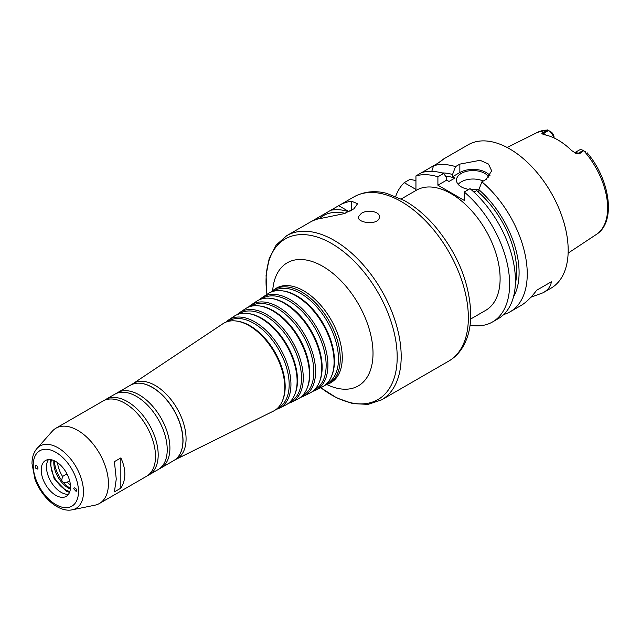 <?xml version="1.0" encoding="UTF-8"?>
<svg xmlns="http://www.w3.org/2000/svg" width="640" height="640" viewBox="0 0 640 640"><rect width="100%" height="100%" fill="white"/><g stroke="black" fill="none" stroke-linecap="round" stroke-linejoin="round"><path stroke-width="0.96" d="M345.24 213.24A8.488 4.904 -60 0 1 350.064 211.168M69.648 480.768L67.192 482.184L63.4 482.416A4.144 2.392 60 0 1 61.656 480.248L62.584 476.456L66.984 473.912M67.192 482.184A20.704 11.952 -120 0 0 70.392 484.888M63.4 482.416A22.568 13.024 -120 0 0 70.432 488.392M320.72 387.712L336.808 397.936L352.864 403.632L368.096 404.36L381.56 399.888L404.8 386.472A94.808 54.736 -120 0 0 405.36 386.144L434.632 369.24A94.808 54.736 60 0 1 434.072 369.568A94.808 54.736 60 0 1 433.512 369.888M348.464 211.312L338.704 205.68A94.808 54.736 60 0 1 339.264 205.352A94.808 54.736 60 0 1 351.536 201.24L357.6 203.696L353.904 208.816L344.088 213.64L322.264 218.144A94.808 54.736 -120 0 0 309.984 222.248L286.744 235.672L276.136 245.096L269.16 258.648L266.064 275.4L266.864 294.448M361.376 213.328C367.84 209.136 380.816 211.672 379.344 217.504C378.352 225.744 356.456 223 358.48 216.648L361.376 213.328M310.552 221.936L338.704 205.68M344.92 213.352A18.632 10.76 0 0 0 320.016 218.512M347.824 211.528A20.496 11.832 0 0 0 330.8 210.24M317.336 218.016A20.496 11.832 0 0 0 316.768 219.328M38.008 468.152L37.648 469.048C35.664 468.816 34.92 467.648 35.408 465.552C36.712 465.32 37.576 466.192 38.008 468.152M73.696 488.76L74.192 487.784C76.264 488.376 76.912 489.592 76.152 491.44L73.696 488.76M120.84 457.928C123.48 463.432 124.816 468.824 124.84 474.12C124.816 479.4 123.48 484.08 120.84 488.168L120.84 457.928L114.4 461.648L116.264 479.072L114.4 491.88L120.84 488.168M401.296 198.936L416.4 190.216A69.352 40.04 60 0 1 469.84 208.792A69.352 40.04 60 0 1 500.112 278.584A69.352 40.04 60 0 1 485.752 310.328L470.648 319.048M324.752 385.368A54.4 31.408 -120 0 0 327.944 384.136A54.4 31.408 -120 0 0 340.24 358.688A54.4 31.408 -120 0 0 315.832 303.248A54.4 31.408 -120 0 0 273.576 289.976A54.4 31.408 -120 0 0 270.92 292.128M326.368 384L326.392 383.984A53.488 30.88 -120 0 0 338.48 358.96A53.488 30.88 -120 0 0 314.48 304.448A53.488 30.88 -120 0 0 272.936 291.4L272.936 291.4M312.624 391.36A53.536 30.912 -120 0 0 315.816 390.144L321.88 387.144A53.968 31.16 -120 0 0 331.56 376.16L331.992 375.112A53.208 30.72 -120 0 0 334.472 361.04A53.208 30.72 -120 0 0 283.416 290.984L282.296 290.832A53.968 31.16 -120 0 0 267.944 293.728L262.32 297.48A53.536 30.912 -120 0 0 259.664 299.632M331.56 376.16A53.968 31.16 -120 0 0 334.08 361.888A53.968 31.16 -120 0 0 282.296 290.832M315.816 390.144A53.536 30.912 -120 0 0 327.912 365.088A53.536 30.912 -120 0 0 303.896 310.536A53.536 30.912 -120 0 0 262.32 297.48M314.2 390.016L314.264 389.984A52.624 30.384 -120 0 0 326.152 365.368A52.624 30.384 -120 0 0 302.544 311.736A52.624 30.384 -120 0 0 261.672 298.904L261.616 298.944M300.496 397.36A52.664 30.408 -120 0 0 303.688 396.144L309.752 393.144A53.104 30.656 -120 0 0 319.28 382.336L319.712 381.288A52.344 30.216 -120 0 0 322.144 367.448A52.344 30.216 -120 0 0 271.928 298.528L270.808 298.376A53.104 30.656 -120 0 0 256.688 301.232L251.056 304.976A52.664 30.408 -120 0 0 248.408 307.136M319.28 382.336A53.104 30.656 -120 0 0 321.752 368.296A53.104 30.656 -120 0 0 270.808 298.376M303.688 396.144A52.664 30.408 -120 0 0 315.592 371.496A52.664 30.408 -120 0 0 291.96 317.824A52.664 30.408 -120 0 0 251.056 304.976M302.032 396.04L302.136 395.984A51.752 29.88 -120 0 0 313.832 371.768A51.752 29.88 -120 0 0 290.608 319.032A51.752 29.88 -120 0 0 250.416 306.408L250.32 306.472M288.36 403.352A51.8 29.904 -120 0 0 291.56 402.144L297.624 399.144A52.232 30.16 -120 0 0 307 388.52L307.424 387.464A51.472 29.72 -120 0 0 309.824 373.856A51.472 29.72 -120 0 0 260.44 306.08L259.312 305.928A52.232 30.16 -120 0 0 245.424 308.728L239.792 312.48A51.8 29.904 -120 0 0 237.144 314.648M307 388.52A52.232 30.16 -120 0 0 309.424 374.704A52.232 30.16 -120 0 0 259.312 305.928M291.56 402.144A51.8 29.904 -120 0 0 303.264 377.904A51.8 29.904 -120 0 0 280.024 325.12A51.8 29.904 -120 0 0 239.792 312.48M289.864 402.056L290.008 401.984A50.888 29.384 -120 0 0 301.504 378.176A50.888 29.384 -120 0 0 278.672 326.32A50.888 29.384 -120 0 0 239.152 313.904L239.016 314M276.232 409.352A50.936 29.408 -120 0 0 279.432 408.144L285.496 405.144A51.368 29.656 -120 0 0 294.712 394.696L295.144 393.648A50.608 29.216 -120 0 0 297.496 380.264A50.608 29.216 -120 0 0 248.944 313.632L247.824 313.48A51.368 29.656 -120 0 0 234.168 316.232L228.536 319.984A50.936 29.408 -120 0 0 225.888 322.152M294.712 394.696A51.368 29.656 -120 0 0 297.104 381.112A51.368 29.656 -120 0 0 247.824 313.48M279.432 408.144A50.936 29.408 -120 0 0 290.944 384.312A50.936 29.408 -120 0 0 268.088 332.408A50.936 29.408 -120 0 0 228.536 319.984M277.688 408.08L277.88 407.984A50.024 28.88 -120 0 0 289.176 384.584A50.024 28.88 -120 0 0 266.736 333.608A50.024 28.88 -120 0 0 227.888 321.408L227.72 321.528M175.168 459.68A43.544 25.144 -120 0 0 176.232 459.2L273.368 411.144A50.496 29.152 -120 0 0 282.432 400.872L282.856 399.824A49.736 28.72 -120 0 0 285.176 386.664A49.736 28.72 -120 0 0 237.456 321.176L236.328 321.024A50.496 29.152 -120 0 0 222.904 323.736L132.712 383.832A43.544 25.144 -120 0 0 131.776 384.512M282.432 400.872A50.496 29.152 -120 0 0 284.776 387.512A50.496 29.152 -120 0 0 236.328 321.024M176.232 459.2A43.544 25.144 -120 0 0 186.072 438.824A43.544 25.144 -120 0 0 166.536 394.448A43.544 25.144 -120 0 0 132.712 383.832M159.52 468.704A43.472 25.096 -120 0 0 160.904 468A43.472 25.096 -120 0 0 169.904 448.104A43.472 25.096 -120 0 0 150.928 404.352A43.472 25.096 -120 0 0 117.432 392.704A43.472 25.096 -120 0 0 116.128 393.552M147.808 475.464A43.472 25.096 -120 0 0 149.192 474.76L158.216 469.552A43.472 25.096 -120 0 0 167.224 449.648A43.472 25.096 -120 0 0 148.248 405.904A43.472 25.096 -120 0 0 114.744 394.256L105.72 399.464A43.472 25.096 -120 0 0 104.416 400.312M149.192 474.76A43.472 25.096 -120 0 0 158.192 454.864A43.472 25.096 -120 0 0 139.216 411.112A43.472 25.096 -120 0 0 105.72 399.464M72.288 509.8L94.928 505.184A43.472 25.096 -120 0 0 99.44 503.488L146.504 476.312A43.472 25.096 -120 0 0 155.512 456.408A43.472 25.096 -120 0 0 136.536 412.664A43.472 25.096 -120 0 0 103.032 401.016L55.968 428.192A43.472 25.096 -120 0 0 52.24 431.248L36.928 448.544C33.64 452.44 32 457.448 32 463.584L34.928 478.984C41.408 497.24 58.736 512.816 72.288 509.8A36.016 20.792 -120 0 0 83.488 491.904A36.016 20.792 -120 0 0 65.48 453.392A36.016 20.792 -120 0 0 36.928 448.544M99.44 503.488A43.472 25.096 -120 0 0 108.44 483.584A43.472 25.096 -120 0 0 89.464 439.84A43.472 25.096 -120 0 0 55.968 428.192M70.488 486.904A20.704 11.952 -120 0 0 61.456 466.072A20.704 11.952 -120 0 0 45.504 460.528A20.704 11.952 -120 0 0 45.496 484.432A20.704 11.952 -120 0 0 66.2 496.384A20.704 11.952 -120 0 0 70.488 486.904M48.472 459.6A20.704 11.952 -120 0 0 50.768 481.392A20.704 11.952 -120 0 0 68.496 494.272M51.528 459.808A20.704 11.952 -120 0 0 55.16 478.856A20.704 11.952 -120 0 0 69.832 491.52M53.928 460.592A20.704 11.952 -120 0 0 70.36 489.056M54.536 460.864A22.568 13.024 -120 0 0 61.656 480.248M57.552 462.648A20.704 11.952 -120 0 0 62.584 476.456M554.056 137.952L554.056 137.32A4.472 2.584 60 0 0 550.936 131.872L547.552 129.92L537.544 132.328L507.136 147.48M553.76 137.816A7.784 4.496 -120 0 0 548.552 130.496L543.576 133.368L542.504 132.752L548.056 130.208M585.464 151.808L583.616 150.744L579.216 153.944L578.152 153.328A7.784 4.496 -120 0 0 575.776 152.584A7.784 4.496 -120 0 0 574.648 152.76M542.504 132.752L541.8 133.704L544.288 134.728A59.52 34.36 -120 0 1 571.584 150.488L576.376 153.664L579.216 153.944M575.768 153.368L576.376 153.664A4.144 2.392 120 0 0 578.152 153.328L583.128 150.456A7.784 4.496 -120 0 0 579.232 150.072L574.616 152.736M545.616 135A7.784 4.496 -120 0 0 543.576 133.368A4.144 2.392 -60 0 1 541.8 133.704L542.096 133.952M583.616 150.744L583.128 150.456M503.768 314.488A82.808 47.808 -120 0 0 510.104 311.808L520.88 305.592C525.936 302.64 531.208 297.528 536.672 290.256L551.312 281.8C550.88 286.168 548.152 289.816 543.128 292.744L530.888 297.232M536.672 290.256L551.312 281.8M439.288 162.424C445.08 157.984 444.616 158.248 437.904 163.224L433.568 165.728L431.768 171.352M470.072 325.192A82.808 47.808 -120 0 0 492.48 321.984A82.808 47.808 -120 0 0 507.36 264.136A82.808 47.808 -120 0 0 464.248 192L464.248 200.408L437.904 185.2L437.904 176.792L443.696 173.448A82.808 47.808 -120 0 0 421.736 172.56L415.944 175.904L415.944 189.424L404.232 182.664L410.032 179.32L415.944 180.6M439.344 162.368L443.352 159.272M421.88 172.52L433.568 165.728A82.808 47.808 -120 0 1 455.528 166.616L459.856 164.112L480.152 160.296L488.496 164.056L491.664 170.848L486.208 179.328L481.88 181.824L478.888 189.704L478.888 191.96L476.576 190.624L473.96 192.128M443.696 173.448L446.688 177.872L446.688 180.128L449 181.464L454.856 178.08L452.544 176.744L452.544 174.488A75.488 43.584 -120 0 0 441.872 172.912M452.544 174.488L455.528 166.616M454.856 178.08A72.04 41.592 -120 0 0 445.536 176.16M404.232 182.664A82.808 47.808 -120 0 0 395.688 196.368M437.904 176.792A82.808 47.808 -120 0 0 415.944 175.904M510.104 311.808A82.808 47.808 -120 0 0 527.256 273.904A82.808 47.808 -120 0 0 481.88 181.824M543.128 292.744L551.032 288.176A82.808 47.808 -120 0 0 568.184 250.272A82.808 47.808 -120 0 0 532.032 166.944A82.808 47.808 -120 0 0 468.224 144.76L442.848 159.408M513.472 296.928A75.488 43.584 -120 0 0 478.888 189.704M515.368 283.624A72.04 41.592 -120 0 0 476.576 190.624M483.232 181.048A16.56 9.56 0 0 0 458.176 184.352M468.808 189.376A16.56 9.56 180 0 1 461.32 186.888A16.56 9.56 180 0 1 456.472 180.128A16.56 9.56 180 0 1 470.56 170.672A16.56 9.56 180 0 1 488.856 177.304M479.152 189.016A16.56 9.56 180 0 1 471.184 189.632M492.48 321.984L498.272 318.64A82.808 47.808 -120 0 0 513.152 260.792A82.808 47.808 -120 0 0 470.048 188.656L464.248 192M490.096 175.808A18.632 10.76 0 0 0 459.856 172.52L452.544 176.744M446.688 180.128L437.904 185.2M351.536 201.24L351.536 210.368M434.072 369.568L448.712 361.12A94.808 54.736 -120 0 0 468.352 317.712A94.808 54.736 -120 0 0 426.96 222.296A94.808 54.736 -120 0 0 353.904 196.896L339.264 205.352M381.56 399.888A94.808 54.736 -120 0 0 401.192 356.488A94.808 54.736 -120 0 0 359.808 261.072A94.808 54.736 -120 0 0 286.744 235.672M320.792 387.68A92.744 53.544 -120 0 0 397.192 357.104A92.744 53.544 -120 0 0 326.184 240.648A92.744 53.544 -120 0 0 266.936 294.4M326.952 384.592A71.064 41.032 -120 0 0 373.016 353.368A71.064 41.032 -120 0 0 324.864 267.592A71.064 41.032 -120 0 0 272.688 290.608M330.6 382.912L329.952 383.144A54.544 31.496 -120 0 0 342.28 357.624A54.544 31.496 -120 0 0 317.808 302.04A54.544 31.496 -120 0 0 275.44 288.736L275.968 288.296M182.912 440.256A43.056 24.864 -120 0 0 152.312 387.44M182.912 440.592A43.472 25.096 -120 0 0 163.936 396.848A43.472 25.096 -120 0 0 130.432 385.2C137.112 381.616 145.056 382.712 154.248 388.48C162.456 393.92 169.368 401.728 174.992 411.888C180.256 421.72 182.928 431.232 183.032 440.424C182.904 450.152 179.864 456.848 173.904 460.496A43.472 25.096 -120 0 0 182.912 440.592M78.488 491.528A32.016 18.488 -120 0 0 44.528 449.28A32.016 18.488 -120 0 0 44.528 494.56A32.016 18.488 -120 0 0 78.488 491.528M550.896 131.848L548.552 130.496M587.112 152.76C610.12 179.488 616.368 222.16 596.456 234.368A58.952 34.032 -120 0 0 607.64 208.016A58.952 34.032 -120 0 0 583.968 150.944M547.944 130.144A58.952 34.032 -120 0 0 537.544 132.328M459.856 172.52L459.856 164.112M353.904 196.896C366.472 190.064 378.656 191.232 386.648 193.368L404.112 200.432C415.136 206.6 425.44 215.232 435.04 226.32C457.84 253.856 469.752 283.192 470.776 314.336C470.8 327.168 468.08 338.176 462.592 347.368C459.016 353.216 454.392 357.8 448.712 361.12M327.944 384.136L329.952 383.144M273.576 289.976L275.44 288.736M130.432 385.2L117.432 392.704M173.904 460.496L160.904 468M69.528 492.368L66.632 491.368L54.144 478.64L50.048 462.864L50.64 459.648M596.456 234.368L568.128 253.12"/></g></svg>
